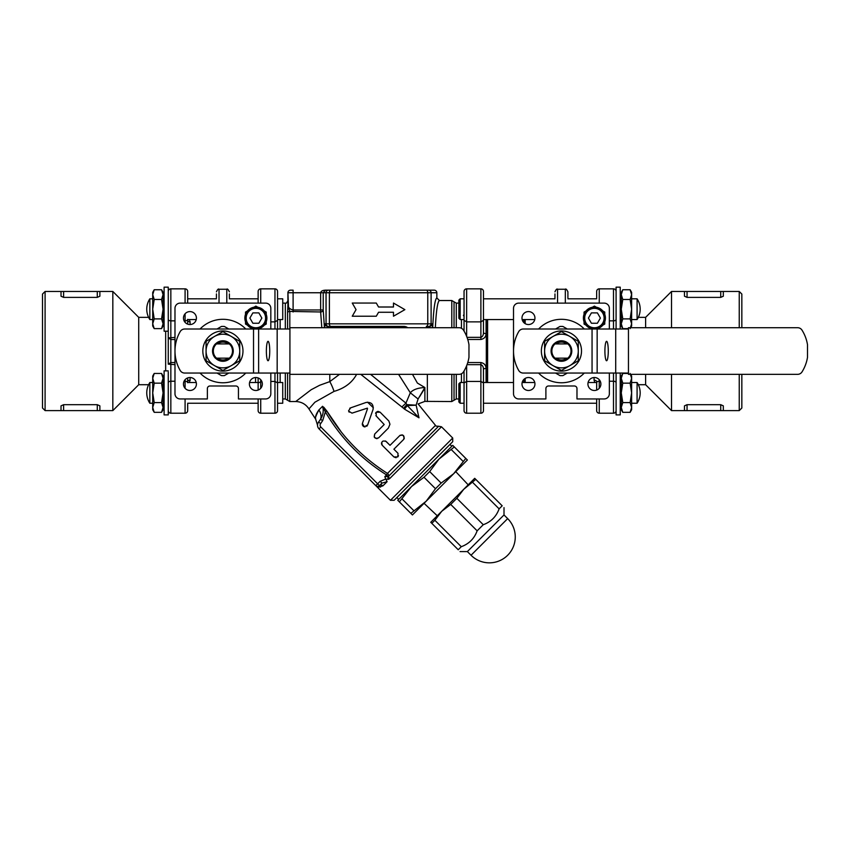 <?xml version="1.0" encoding="UTF-8"?>
<svg xmlns="http://www.w3.org/2000/svg" width="850" height="850" viewBox="0 0 850 850"><rect width="100%" height="100%" fill="white"/><g stroke="black" fill="none" stroke-linecap="round" stroke-linejoin="round"><path stroke-width="1.27" d="M168.247 370.866L164.103 370.866L164.103 414.896L168.247 414.896L168.247 372.024M174.983 337.408L168.247 337.918L168.247 287.162L164.103 287.162L164.103 331.203L168.247 331.203M616.091 373.054L616.091 414.896L620.234 414.896L620.234 373.054M620.234 329.014L620.234 287.162L616.091 287.162L616.091 329.014M161.564 299.466L163.072 294.599L163.072 323.765L161.564 318.899L163.072 309.188L161.564 299.466L154.211 299.466L152.713 309.188L154.211 318.899L152.713 323.765L152.713 294.599L154.211 299.466M161.564 318.899L154.211 318.899M163.072 292.347L161.564 289.744L163.072 292.347L163.072 294.599L161.564 289.744L154.211 289.744L152.713 294.599L152.713 292.347L154.211 289.744M154.211 328.621L152.713 326.017L152.713 323.765L154.211 328.621L161.564 328.621L163.072 323.765L163.072 326.017L161.564 328.621M231.317 336.451A16.841 16.841 0 0 0 206.072 351.029A16.841 16.841 0 0 0 231.317 365.617A16.841 16.841 0 0 0 231.317 336.451L239.742 341.317L239.742 360.751L222.902 370.473L206.072 360.751L206.072 341.317L222.902 331.596L231.317 336.451M215.528 358.158A10.253 10.253 0 0 0 230.276 358.158M230.276 343.91A10.253 10.253 0 0 0 215.528 343.91M228.331 358.158A8.957 8.957 0 0 1 217.472 358.158M217.472 343.91A8.957 8.957 0 0 1 228.331 343.91M230.424 358.158A10.359 10.359 0 0 0 230.424 343.91L215.379 343.91A10.359 10.359 0 0 0 215.379 358.158L230.424 358.158M253.523 373.054L184.673 373.054A5.185 5.185 0 0 1 180.189 370.462A38.856 38.856 0 0 1 180.189 331.606A5.185 5.185 0 0 1 184.673 329.014L253.523 329.014L253.523 373.054L258.623 373.054L258.623 329.014L253.523 329.014M258.623 329.014L277.174 329.014L277.174 373.054L258.623 373.054M289.924 329.014L277.174 329.014M269.737 351.029A9.711 1.689 90 0 1 268.058 360.751A9.711 1.689 90 0 1 266.369 351.029A9.711 1.689 90 0 1 268.058 341.317A9.711 1.689 90 0 1 269.737 351.029M459.096 327.717A5.185 5.185 0 0 1 463.484 330.151A39.366 39.366 0 0 1 468.966 344.696L468.966 357.372A39.366 39.366 0 0 1 463.484 371.907A5.185 5.185 0 0 1 459.096 374.34L289.924 374.34L289.924 327.717L459.096 327.717M277.174 373.054L289.924 373.054M228.799 373.054L224.4 375.594A24.608 24.608 0 0 1 221.414 375.594L217.005 373.054M217.005 329.014L221.414 326.474A24.608 24.608 0 0 1 224.4 326.474L228.799 329.014M216.495 358.158A9.584 9.584 0 0 1 216.495 343.91M229.319 343.91A9.584 9.584 0 0 1 229.319 358.158M190.273 324.53L189.518 319.547M189.518 382.521L190.273 377.538M216.431 293.941L216.431 297.914M229.383 297.914L229.383 293.941M270.821 373.054L270.821 393.773A5.185 5.185 0 0 1 265.646 398.947L238.446 398.947L238.446 388.588A2.592 2.592 0 0 0 235.854 385.996L209.95 385.996A2.592 2.592 0 0 0 207.368 388.588L207.368 398.947L180.168 398.947A5.185 5.185 0 0 1 174.983 393.773L174.983 308.295A5.185 5.185 0 0 1 180.168 303.121L265.646 303.121A5.185 5.185 0 0 1 270.821 308.295L270.821 329.014M255.871 377.527A6.471 6.471 0 0 1 261.481 387.239A6.471 6.471 0 0 1 250.261 387.239A6.471 6.471 0 0 1 255.871 377.527M196.414 383.998A6.471 6.471 0 0 1 186.702 389.608A6.471 6.471 0 0 1 186.702 378.388A6.471 6.471 0 0 1 196.414 383.998M189.933 324.541A6.471 6.471 0 0 1 184.333 314.829A6.471 6.471 0 0 1 195.542 314.829A6.471 6.471 0 0 1 189.933 324.541M200.058 329.014A31.726 31.726 0 0 1 245.756 329.014M245.756 373.054A31.726 31.726 0 0 1 200.058 373.054M261.853 318.07L258.857 323.244L252.875 323.244L249.889 318.07L252.875 312.885L258.857 312.885L261.853 318.07M256.987 329.014A11.008 11.008 0 0 0 266.879 318.07A11.008 11.008 0 0 0 256.243 307.062A11.008 11.008 0 0 0 244.885 317.316A11.008 11.008 0 0 0 254.756 329.014A11.008 11.008 0 0 1 244.885 317.316A11.008 11.008 0 0 1 256.243 307.062A11.008 11.008 0 0 1 266.879 318.07A11.008 11.008 0 0 1 256.987 329.014M247.467 325.178L245.512 324.052L245.512 321.789M245.512 314.351L245.512 312.088L247.467 310.951M253.916 307.233L255.871 306.106L257.826 307.233M266.231 321.789L266.231 324.052L264.276 325.178M264.276 310.951L266.231 312.088L266.231 314.351M222.902 330.958A20.071 20.071 0 0 0 205.519 361.069A20.071 20.071 0 0 0 240.284 361.069A20.071 20.071 0 0 0 222.902 330.958M148.612 317.358L138.72 317.358L138.72 384.71L112.827 410.603L112.827 291.465L99.875 291.465L99.875 296.214L97.282 297.383L63.612 297.383L61.019 296.214L61.019 291.465L99.875 291.465M63.612 410.603L63.612 404.685L61.019 405.854L63.612 404.685L97.282 404.685L99.875 405.854L99.875 410.603L61.019 410.603L61.019 405.854M97.282 291.465L97.282 297.383L99.875 296.214M187.68 381.618L187.68 377.931M187.68 404.154L187.68 410.624L187.68 404.154M187.68 320.45L187.68 324.137M187.68 303.121L187.68 291.444L187.68 303.121M61.019 291.465L45.093 291.465L45.093 410.603L61.019 410.603M45.093 291.465L42.5 294.047L42.5 408.021L45.093 410.603M174.983 362.546L170.839 362.546L170.839 339.522L168.247 337.918L168.247 364.151L174.983 364.661M174.983 339.522L170.839 339.522L170.839 288.851L185.087 288.851A2.592 2.592 0 0 1 187.68 291.444A2.592 2.592 0 0 0 185.087 288.851L185.087 303.121M168.247 382.702A2.592 1.487 180 0 1 170.839 381.225L170.839 413.217A2.592 2.592 0 0 1 168.247 410.624A2.592 2.592 0 0 0 170.839 413.217L185.087 413.217A2.592 2.592 0 0 0 187.68 410.624A2.592 2.592 0 0 1 185.087 413.217A2.592 2.592 0 0 0 187.68 410.624M170.839 288.851A2.592 2.592 0 0 0 168.247 291.444A2.592 2.592 0 0 1 170.839 288.851M190.273 321.884A2.592 1.573 -0 0 1 187.68 320.312M174.983 381.225L170.839 381.225L170.839 362.546L168.247 364.151M187.68 381.756A2.592 1.573 180 0 1 190.273 380.184M561.436 330.958A20.071 20.071 0 0 0 544.053 361.069A20.071 20.071 0 0 0 578.818 361.069A20.071 20.071 0 0 0 561.436 330.958M523.207 329.014L592.057 329.014L592.057 373.054L523.207 373.054A5.185 5.185 0 0 1 518.723 370.462A38.856 38.856 0 0 1 518.723 331.606A5.185 5.185 0 0 1 523.207 329.014M586.001 325.178L584.046 324.052L584.046 321.789M604.764 321.789L604.764 324.052L602.809 325.178M584.046 314.351L584.046 312.088L586.001 310.951M602.809 310.951L604.764 312.088L604.764 314.351M592.439 307.233L594.405 306.106L596.36 307.233M609.354 373.054L609.354 393.773A5.185 5.185 0 0 1 604.169 398.947L576.98 398.947L576.98 388.588A2.592 2.592 0 0 0 574.388 385.996L548.484 385.996A2.592 2.592 0 0 0 545.891 388.588L545.891 398.947L518.702 398.947A5.185 5.185 0 0 1 513.517 393.773L513.517 308.295A5.185 5.185 0 0 1 518.702 303.121L604.169 303.121A5.185 5.185 0 0 1 609.354 308.295L609.354 329.014M538.592 329.014A31.726 31.726 0 0 1 584.279 329.014M584.279 373.054A31.726 31.726 0 0 1 538.592 373.054M528.466 324.541A6.471 6.471 0 0 1 522.856 314.829A6.471 6.471 0 0 1 534.076 314.829A6.471 6.471 0 0 1 528.466 324.541M534.947 383.998A6.471 6.471 0 0 1 525.236 389.608A6.471 6.471 0 0 1 525.236 378.388A6.471 6.471 0 0 1 534.947 383.998M594.405 377.527A6.471 6.471 0 0 1 600.015 387.239A6.471 6.471 0 0 1 588.795 387.239A6.471 6.471 0 0 1 594.405 377.527M595.521 329.014A11.008 11.008 0 0 0 605.412 318.07A11.008 11.008 0 0 0 594.777 307.062A11.008 11.008 0 0 0 583.419 317.316A11.008 11.008 0 0 0 593.279 329.014M591.409 312.885L597.391 312.885L600.387 318.07L597.391 323.244L591.409 323.244L588.423 318.07L591.409 312.885M567.906 297.914L567.906 291.826C566.727 289.404 565.866 288.533 565.324 289.244L565.324 303.121M554.965 297.914L554.965 293.941M594.734 382.383L594.076 380.184L594.819 382.521M568.958 343.91L567.843 343.91A9.584 9.584 0 0 1 567.843 358.158L568.958 358.158A10.359 10.359 0 0 0 568.958 343.91M555.029 358.158A9.584 9.584 0 0 1 555.029 343.91L553.913 343.91A10.359 10.359 0 0 0 553.913 358.158L567.843 358.158M567.843 343.91L555.029 343.91M555.539 329.014L559.948 326.474A24.608 24.608 0 0 1 562.923 326.474L567.332 329.014M567.332 373.054L562.923 375.594A24.608 24.608 0 0 1 559.948 375.594L555.539 373.054M628.458 329.014L615.708 329.014L615.708 373.054L628.458 373.054M608.271 351.029A9.711 1.689 90 0 1 606.592 360.751A9.711 1.689 90 0 1 604.903 351.029A9.711 1.689 90 0 1 606.592 341.317A9.711 1.689 90 0 1 608.271 351.029M615.708 373.054L597.157 373.054L597.157 329.014L615.708 329.014M592.057 373.054L597.157 373.054M797.629 374.34L628.458 374.34L628.458 327.717L797.629 327.717A5.185 5.185 0 0 1 802.018 330.151A39.366 39.366 0 0 1 807.5 344.696L807.5 357.372A39.366 39.366 0 0 1 802.018 371.907A5.185 5.185 0 0 1 797.629 374.34M597.157 329.014L592.057 329.014M578.276 351.029L578.276 360.751L561.436 370.473L544.595 360.751L544.595 341.317L561.436 331.596L578.276 341.317L578.276 351.029A16.841 16.841 0 0 0 553.021 336.451A16.841 16.841 0 0 0 553.021 365.617A16.841 16.841 0 0 0 578.276 351.029M556.006 343.91A8.957 8.957 0 0 1 566.865 343.91M568.809 343.91A10.253 10.253 0 0 0 554.062 343.91M554.062 358.158A10.253 10.253 0 0 0 568.809 358.158M566.865 358.158A8.957 8.957 0 0 1 556.006 358.158M523.876 319.547L523.876 322.639M523.876 379.429L523.876 382.521M487.613 382.521L487.613 319.547M525.173 382.521L525.173 378.431M525.173 323.638L525.173 319.547M613.498 373.054L613.498 413.217L599.25 413.217A2.592 2.592 0 0 1 596.657 410.624L596.657 398.947L596.657 410.624M638.318 384.71L645.617 384.71L645.617 374.34M645.617 327.717L645.617 317.358L638.318 317.358M645.617 384.71L671.521 410.603L671.521 374.34M671.521 327.717L671.521 291.465L723.318 291.465L723.318 296.214L723.318 291.465L739.245 291.465L739.245 327.717M687.055 404.685L720.726 404.685L723.318 405.854L723.318 410.603L684.473 410.603L684.473 405.854L687.055 404.685L687.055 410.603M739.245 374.34L739.245 410.603L723.318 410.603L723.318 405.854M723.318 296.214L720.726 297.383L687.055 297.383L684.473 296.214L684.473 291.465M596.657 297.914L596.657 291.444L596.657 297.914M596.657 381.618L596.657 390.065L596.657 381.618M739.245 410.603L741.838 408.021L741.838 374.34M741.838 327.717L741.838 294.047L739.245 291.465M599.25 303.121L599.25 288.851L613.498 288.851A2.592 2.592 0 0 1 616.091 291.444A2.592 2.592 0 0 0 613.498 288.851L599.25 288.851A2.592 2.592 0 0 0 596.657 291.444A2.592 2.592 0 0 1 599.25 288.851A2.592 2.592 0 0 0 596.657 291.444M613.498 413.217A2.592 2.592 0 0 0 616.091 410.624A2.592 2.592 0 0 1 613.498 413.217M594.076 377.538L594.076 380.184A2.592 1.573 180 0 1 596.657 381.756M349.435 327.717A7.767 6.811 -90 0 1 353.207 326.432L403.941 326.432A7.767 6.811 -90 0 1 407.703 327.717M396.939 327.717L396.939 326.432L396.939 327.717M432.671 327.717L431.959 323.839A2.592 2.582 -90 0 1 429.377 326.432L429.877 327.717M327.271 327.717L327.771 326.432A2.592 2.582 -90 0 1 325.199 323.839L324.487 327.717M431.959 323.839L329.386 323.839A2.592 1.466 -90 0 0 330.852 326.432L360.209 326.432L360.209 327.717M418.997 417.817L407.331 405.588A7.767 0.839 -49.1 0 0 404.526 409.169L418.997 417.817C417.86 399.681 417.86 399.681 418.997 417.817L416.139 405.184L407.331 405.588L406.789 404.642L416.139 405.174C418.359 403.516 418.359 403.516 416.139 405.174C418.359 403.516 418.359 403.516 416.139 405.174L418.083 399.001L424.883 387.515L417.392 383.063L412.494 374.34M435.338 327.717C436.252 310.399 437.623 301.336 439.45 300.528L436.847 297.936C434.977 298.945 433.596 308.869 432.703 327.717M436.847 297.936L436.847 292.751A2.603 2.592 180 0 0 434.254 290.169L325.391 290.169C322.511 290.317 320.928 291.189 320.641 292.751L320.641 311.982L321.81 327.717M378.558 312.269L376.284 316.221L378.558 312.269L393.486 312.269L393.486 316.221L404.876 309.644L393.486 303.057L393.486 307.009L378.558 307.009L376.284 303.057L378.558 307.009M324.445 327.717L323.223 309.974L293.101 309.974C289.776 309.209 288.054 307.445 287.916 304.683L287.916 308.284A2.592 0.754 0 0 1 288.533 307.796L287.916 292.751L287.916 304.714M339.522 374.34L329.8 381.618L319.611 385.284L311.153 389.746L295.789 401.487M289.808 329.014L289.808 311.419L320.641 311.982A2.592 1.997 173.9 0 0 323.223 309.974L323.223 292.751L325.391 290.169M451.786 374.34L451.786 401.54L424.883 401.381L424.883 387.515C417.849 387.855 412.994 389.608 410.316 392.785L418.083 399.001M424.108 389.364L419.486 396.897M317.507 425.127L315.69 419.241L308.954 408.914L314.904 402.22L334.039 391.393A15.544 3.889 70.1 0 0 329.8 381.618L329.8 374.34M287.916 304.683L287.566 312.439A2.592 2.029 180 0 1 289.808 311.419L288.533 307.796M334.039 391.393C344.537 388.312 352.006 382.723 356.469 374.606A15.544 8.617 31.6 0 1 356.012 374.34M360.761 374.34L403.601 408.34A7.767 0.574 -47.4 0 1 406.789 404.642L405.939 403.123L370.547 374.34M424.681 290.169L434.254 290.169M293.101 311.982L293.101 292.751L326.049 292.751A2.592 2.582 90 0 1 328.631 290.169L330.852 290.169A2.592 1.466 -90 0 0 329.386 292.751L436.847 292.751M293.101 290.169L290.509 290.169A2.592 2.592 0 0 0 287.916 292.751L293.101 292.751L293.101 290.169M402.061 406.821L405.939 403.123L410.316 392.785L398.586 374.34M403.601 408.34L404.526 409.169M438.621 426.233C436.209 426.243 435.168 425.956 435.498 425.382L387.473 473.408A2.592 1.721 -135 0 1 388.705 476.149L388.131 476.478L386.548 474.895L384.827 476.627L385.677 479.071L388.439 479.336L389.64 478.624A2.592 1.721 -135 0 1 388.705 476.149L438.621 426.233L441.479 426.785L452.721 438.026L390.458 500.299L377.634 487.486L382.925 485.849L387.111 481.674L385.964 479.432L387.111 481.674L381.99 483.119L379.461 485.647A2.592 2.306 -135 0 1 382.925 485.849M326.846 411.06L341.402 432.204M323.723 407.171L326.836 411.049L322.554 406.3C323.871 410.731 323.191 415.066 320.493 419.326A10.359 8.234 -135 0 0 318.867 409.987C316.158 413.854 315.084 416.84 315.679 418.933C314.712 418.965 315.775 415.979 318.867 409.987A10.359 8.234 45 0 1 320.493 419.326L318.623 421.993A5.185 5.185 0 0 0 319.026 428.868L377.634 487.486L378.218 486.338L377.634 487.475M317.549 424.564L317.996 423.013M318.867 409.987L322.554 406.3L325.348 411.899C340.616 437.888 361.027 458.894 386.548 474.895L387.473 473.408C362.312 457.438 342.104 436.645 326.836 411.049L325.348 411.899L322.692 420.601L320.493 419.326M320.652 423.608L318.623 421.993A5.185 5.185 0 0 0 319.026 428.868L320.854 427.04A2.592 2.592 0 0 1 320.652 423.608L322.692 420.601M258.134 377.931L258.134 382.914L261.821 381.438M270.821 381.438L274.964 381.438L277.557 382.914L277.557 373.054L277.557 403.24L282.731 403.24L282.731 382.521L277.557 382.521M270.821 321.874L274.964 321.874L274.964 329.014M388.439 479.336A2.592 1.668 -105.6 0 1 388.131 476.478L384.827 476.627M385.677 479.071L380.163 481.291L377.634 483.82L379.461 485.647L378.218 486.338L379.461 485.647A2.592 2.592 0 0 1 378.218 486.338A2.592 2.412 77 0 1 380.534 487.124M380.163 481.291L381.99 483.119M320.854 427.04L377.634 483.82L375.806 485.647A2.592 2.592 0 0 0 378.218 486.338M390.458 500.299L394.113 500.299L452.721 441.692L452.721 438.026M375.806 485.647A2.592 2.592 0 0 0 379.461 485.647A2.592 2.592 0 0 1 375.806 485.647L376.359 486.072M367.381 408.138L352.017 413.142L367.381 408.138M365.075 426.934L363.513 426.477M363.311 426.328L362.451 425.138M362.291 424.362L362.376 423.513L364.342 426.849L367.678 424.873L366.764 426.307M373.065 409.424L367.678 424.873L373.065 409.424C373.639 404.249 371.312 401.933 366.095 402.454L350.636 407.851L348.596 410.763M367.54 402.156L373.373 407.788M349.796 408.223L350.636 407.851M349.148 412.154L348.67 411.188L352.017 413.142M378.197 411.4L380.12 412.197L376.146 412.303L376.252 416.075L384.179 424.522L375.87 415.597M376.38 438.6L374.212 437.006L374.776 433.957C373.575 437.729 374.861 439.025 378.654 437.824L378.462 437.994M377.283 438.568L376.656 438.621M376.146 412.303L377.634 411.453M375.562 413.334L375.881 412.664M404.101 438.781L403.623 439.471C404.749 435.742 403.453 434.446 399.755 435.604L400.424 435.136M401.816 434.86L402.411 434.966M403.155 435.317L404.303 438.217M385.475 440.969L390.022 445.336L386.155 441.458C382.362 440.279 381.076 441.564 382.288 445.336L382.139 445.177M381.756 444.582L381.554 443.976M381.491 443.413L381.576 442.754M396.089 457.736L393.89 456.928L397.768 456.939L398.034 453.379M398.48 455.696L397.768 456.939M393.901 449.204L397.757 453.061L393.901 449.204L403.623 439.471M376.284 303.057L352.251 303.057L356.044 309.644L352.251 316.221L376.284 316.221M382.288 445.336L393.89 456.928M399.755 435.604L390.022 445.336M384.072 424.66L374.776 433.957M378.654 437.824L388.376 428.092L389.948 424.267L388.843 421.005L380.12 412.197M367.519 408.701L362.376 423.513M258.134 291.444L258.134 303.121L258.134 291.444A2.592 2.592 0 0 1 260.716 288.851L274.964 288.851A2.592 2.592 0 0 1 277.557 291.444L277.557 329.014L277.557 291.444M277.557 320.312L277.557 329.014L277.557 320.312L274.964 321.874L274.964 288.851M260.716 398.947L260.716 413.217A2.592 2.592 0 0 1 258.134 410.624L258.134 398.947L258.134 410.624A2.592 2.592 0 0 0 260.716 413.217L274.964 413.217A2.592 2.592 0 0 0 277.557 410.624L277.557 382.914M277.557 381.746L277.557 410.624A2.592 2.592 0 0 1 274.964 413.217L274.964 373.054M258.134 382.914L258.134 381.746M464.047 291.444A2.592 2.592 0 0 1 466.639 288.851L480.888 288.851L480.888 321.874L466.639 321.874L466.639 288.851A2.592 2.592 0 0 0 464.047 291.444L464.047 319.154M464.047 331.075L464.047 320.312L466.639 321.874L466.639 336.345M467.744 339.469L480.888 339.469L480.888 321.874L483.469 320.312L483.469 332.637L483.469 291.444L483.469 332.637C483.427 335.187 482.566 336.759 480.888 337.354L467.033 337.354M480.888 288.851A2.592 2.592 0 0 1 483.469 291.444M480.888 339.469C484.245 338.757 485.977 336.791 486.062 333.582L486.062 319.547M483.469 332.637A2.592 0.946 180 0 0 486.062 333.582M456.28 374.34L456.28 398.947L458.862 398.947M486.062 382.521L486.062 368.443C485.977 365.224 484.245 363.258 480.888 362.546L467.755 362.546M486.317 382.521L486.317 319.547M483.469 381.746L483.469 410.624L483.469 382.914L480.888 381.438L466.639 381.438L464.047 382.914L464.047 410.624L464.047 381.746M467.043 364.661L480.888 364.661L480.888 413.217L466.639 413.217A2.592 2.592 0 0 1 464.047 410.624M464.047 370.993L464.047 382.914M483.469 382.914L483.469 369.389C483.427 366.828 482.566 365.256 480.888 364.661L480.888 362.546M486.062 368.443A2.592 0.946 0 0 0 483.469 369.389M480.888 413.217A2.592 2.592 0 0 0 483.469 410.624A2.592 2.592 0 0 1 480.888 413.217M282.731 298.817L282.731 319.547L277.557 319.547L277.557 298.817L282.731 298.817L277.557 298.817M277.557 311.812L277.557 300.528M258.134 298.817L229.383 298.817L258.134 298.817L258.134 303.121M149.844 298.817L149.844 319.547A18.913 18.913 0 0 1 149.844 298.817L152.713 298.817L149.844 298.817M277.557 382.861L277.557 392.881M258.134 390.065L258.134 382.521L258.134 390.065M258.134 401.54L258.134 398.947L258.134 403.24L187.68 403.24M161.564 383.159L163.072 378.303L163.072 407.469L161.564 402.603L163.072 392.881L161.564 383.159L154.211 383.159L152.713 392.881L154.211 402.603L152.713 407.469L152.713 378.303L154.211 383.159M161.564 402.603L154.211 402.603M161.564 373.447L163.072 376.051L163.072 378.303L161.564 373.447L154.211 373.447L152.713 378.303L152.713 376.051L154.211 373.447M152.713 409.721L154.211 412.324L152.713 409.721L152.713 407.469L154.211 412.324L161.564 412.324L163.072 407.469L163.072 409.721L161.564 412.324M149.844 382.521L149.844 403.24A18.913 18.913 0 0 1 149.844 382.521L152.713 382.521M444.029 454.049L438.993 459.096L429.675 471.58L424.001 477.243L411.517 486.561L398.692 499.386L396.865 497.558M460.158 403.24L460.158 382.521L458.862 383.817L458.862 401.944L460.158 403.24L464.047 403.24L464.047 392.881M483.469 392.881L483.469 382.521L483.469 403.24L596.657 403.24M630.126 383.159L631.624 378.303L631.624 407.469L630.126 402.603L631.624 392.881L630.126 383.159L622.774 383.159L621.265 392.881L622.774 402.603L621.265 407.469L621.265 378.303L622.774 383.159M630.126 402.603L622.774 402.603M630.647 374.34L631.624 376.051L631.624 378.303L630.126 373.447M628.458 373.447L622.774 373.447L621.265 378.303L621.265 376.051L622.774 373.447M621.265 409.721L622.774 412.324L621.265 409.721L621.265 407.469L622.774 412.324L630.126 412.324L631.624 407.469L631.624 409.721L630.126 412.324M637.086 392.881L637.086 382.521A18.913 18.913 0 0 1 637.086 403.24L637.086 392.881M483.469 298.817L483.469 319.547L483.469 298.817L554.965 298.817M483.469 332.679L483.469 320.312M483.469 311.812L483.469 300.528M630.126 299.466L631.624 294.599L631.624 323.765L630.126 318.899L631.624 309.188L630.126 299.466L622.774 299.466L621.265 309.188L622.774 318.899L621.265 323.765L621.265 294.599L622.774 299.466M630.126 318.899L622.774 318.899M631.624 292.347L630.126 289.744L631.624 292.347L631.624 294.599L630.126 289.744L622.774 289.744L621.265 294.599L621.265 292.347L622.774 289.744L621.265 292.347M622.774 328.621L621.265 326.017L621.265 323.765L622.774 328.621L628.458 328.621M630.126 328.621L631.624 323.765L631.624 326.017L630.647 327.717M637.086 309.188L637.086 298.817A18.913 18.913 0 0 1 637.086 319.547L637.086 309.188M460.158 298.817L458.862 300.114L458.862 318.251L460.158 319.547L460.158 298.817L464.047 298.817M464.047 311.822L463.973 312.938M463.59 315.031L463.484 315.701M410.848 513.368L426.169 501.213L435.487 488.729L441.15 483.066L453.645 473.748L465.789 458.426L467.373 460.009L412.431 514.951L397.779 500.299L411.517 486.561L399.362 501.882M452.721 445.358L454.314 446.941L438.993 459.096L452.721 445.358M465.789 458.426L454.314 446.941M413.684 510.531L402.199 499.056M435.487 488.729L424.001 477.243M441.15 483.066L429.675 471.58M462.963 461.252L451.478 449.777M411.517 486.561L438.993 459.096M456.843 498.302L450.723 504.422L441.734 511.286L474.704 478.327L475.766 479.379L463.717 489.313L456.843 498.302L483.257 524.716L477.137 530.836C474.311 538.571 469.019 543.862 461.274 546.699L458.224 549.748C460.679 552.213 460.679 552.213 458.224 549.748C460.679 552.213 460.679 552.213 458.224 549.748L430.748 522.283L441.734 511.286L434.86 520.274L461.274 546.699M472.706 482.439L499.12 508.853C496.283 516.598 491.002 521.889 483.257 524.716M450.723 504.422L477.137 530.836M434.86 520.274L431.8 523.334M471.038 555.252A25.904 25.904 0 0 0 507.673 555.252A25.904 25.904 0 0 0 507.673 518.617L471.038 555.252L467.373 551.586L460.052 551.586M507.673 518.617L504.007 514.951L467.373 551.586M475.766 479.379L502.18 505.793C504.634 508.247 504.634 508.247 502.18 505.793C504.634 508.247 504.634 508.247 502.18 505.793L499.12 508.853M282.731 303.121L285.324 303.121L285.324 329.014M285.324 373.054L285.324 398.947L289.808 401.54L289.808 373.054M255.542 377.538L255.542 382.521M280.149 382.521L280.149 373.054M280.149 329.014L280.149 319.547M219.024 303.121L219.024 289.244C218.376 288.586 217.515 289.446 216.431 291.826M219.024 289.244L226.791 289.244L226.791 303.121M265.582 318.07A9.711 9.711 0 0 1 251.016 326.474A9.711 9.711 0 0 1 251.016 309.655A9.711 9.711 0 0 1 265.582 318.07M97.282 404.685L97.282 410.603M63.612 297.383L63.612 291.465M165.665 331.203L165.665 370.866M184.089 320.843L185.087 320.843L185.087 322.362M168.247 319.356A2.592 1.487 180 0 0 170.839 320.843L174.983 320.843M185.087 313.777L185.087 320.843A2.592 1.487 -0 0 0 187.68 319.356M170.839 413.217A2.592 2.592 0 0 1 168.247 410.624M185.087 288.851A2.592 2.592 0 0 1 187.68 291.444M185.087 379.706L185.087 388.291M184.089 381.225L185.087 381.225A2.592 1.487 -0 0 1 187.68 382.702M185.087 398.947L185.087 413.217M604.116 318.07A9.711 9.711 0 0 1 589.549 326.474A9.711 9.711 0 0 1 589.549 309.655A9.711 9.711 0 0 1 604.116 318.07M557.547 303.121L557.547 289.244L565.324 289.244M599.25 413.217L599.25 398.947M599.25 388.291L599.25 379.706M616.091 382.702A2.592 1.487 0 0 0 613.498 381.225L609.354 381.225M600.249 381.225L599.25 381.225A2.592 1.487 180 0 0 596.657 382.702M720.726 410.603L720.726 404.685M687.055 297.383L687.055 291.465M720.726 297.383L720.726 291.465M616.091 291.444A2.592 2.592 0 0 0 613.498 288.851L613.498 320.843A2.592 1.487 0 0 0 616.091 319.356M609.354 320.843L613.498 320.843L613.498 329.014M399.957 326.432A7.767 2.901 -90 0 1 401.561 327.717M427.348 326.432L427.348 327.717M428.527 326.432A2.592 2.582 -90 0 0 431.109 323.839L431.109 292.751A2.592 2.582 -90 0 0 428.527 290.169M426.307 326.432A2.592 1.466 -90 0 0 427.773 323.839L427.773 292.751A2.592 1.466 90 0 0 426.307 290.169M328.631 326.432A2.592 2.582 -90 0 1 326.049 323.839L326.049 292.751L329.386 292.751L329.386 323.839L325.199 323.839M329.8 326.432L329.8 327.717M355.587 327.717A7.767 2.901 90 0 1 357.191 326.432M427.348 401.54L427.348 374.34M439.439 300.528L451.786 300.528L451.786 327.717M451.786 401.54L454.038 400.244L454.038 374.34M454.038 327.717L454.038 301.824L456.28 303.121L456.28 327.717M287.566 312.439L287.566 329.014M287.566 373.054L287.566 400.244M287.916 292.751A2.592 2.592 0 0 1 290.509 290.169M389.64 478.624L441.479 426.785M260.716 388.291L260.716 379.706M260.716 303.121L260.716 288.851M461.454 373.777L461.454 382.521M461.454 319.547L461.454 328.291M466.639 413.217L466.639 365.723M168.247 414.896L164.103 414.896M616.091 287.162L620.234 287.162M282.731 398.947L285.324 398.947M226.791 289.244C227.343 288.533 228.204 289.393 229.383 291.826M138.72 317.358L112.827 291.465M99.875 410.603L112.827 410.603M146.752 392.881A18.913 18.913 0 0 1 148.612 384.71L138.72 384.71M557.547 289.244C556.92 288.586 556.059 289.446 554.965 291.826M645.617 317.358L671.521 291.465M684.473 410.603L671.521 410.603M289.808 401.54L295.736 401.54C301.41 401.721 305.819 404.175 308.954 408.914M424.883 401.381L418.126 403.941M451.786 300.528L454.038 301.824M456.28 398.947L454.038 400.244M285.324 303.121C285.961 303.779 286.822 302.908 287.916 300.528M435.498 425.382L418.126 403.931M458.862 303.121L456.28 303.121M152.713 319.547L149.844 319.547M216.431 298.817L187.68 298.817L216.431 298.817M164.103 298.817L163.072 298.817L164.103 298.817M196.244 319.547L187.68 319.547M164.103 319.547L163.072 319.547M258.134 382.521L249.571 382.521M196.244 382.521L187.68 382.521M164.103 382.521L163.072 382.521M164.103 403.24L163.072 403.24M152.713 403.24L149.844 403.24M451.807 446.271L449.979 444.444M460.158 382.521L464.047 382.521M631.624 403.24L637.086 403.24M631.624 382.521L637.086 382.521M620.234 403.24L621.265 403.24M483.469 382.521L513.517 382.521M522.166 382.521L534.778 382.521M588.094 382.521L596.657 382.521M620.234 382.521L621.265 382.521M460.158 319.547L464.047 319.547M631.624 319.547L637.086 319.547M631.624 298.817L637.086 298.817M483.469 319.547L513.517 319.547M522.166 319.547L534.778 319.547M620.234 319.547L621.265 319.547M567.906 298.817L596.657 298.817M620.234 298.817L621.265 298.817M468.191 484.84L455.749 471.633M437.261 515.769L424.065 503.328M504.007 514.951L504.007 507.631"/></g></svg>

